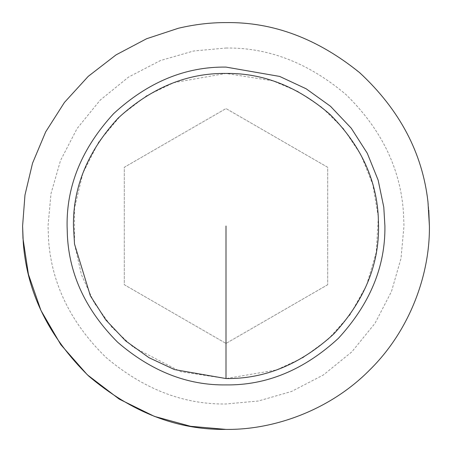 <?xml version="1.0" encoding="UTF-8"?>
<svg xmlns="http://www.w3.org/2000/svg" width="452" height="452" viewBox="0 0 452 452"><rect width="100%" height="100%" fill="white"/><g stroke="black" fill="none" stroke-linecap="round" stroke-linejoin="round"><path stroke-width="0.34" stroke-dasharray="2.26 1.69" d="M378.256 216.542L372.776 184.422L360.798 154.578L343.328 128.504L321.767 107.254L297.749 91.377L272.895 80.84L226 73.45C263.019 72.919 297.682 86.564 329.988 114.384C360.216 144.663 376.307 178.766 378.267 216.689L378.55 226C379.075 264.934 364.182 300.891 333.87 333.87C300.891 364.182 264.934 379.075 226 378.55L174.466 369.583L149.024 357.707L125.673 340.921L105.779 319.903L90.36 295.806L74.518 244.007L73.45 226C72.925 187.066 87.818 151.109 118.13 118.13C151.109 87.818 187.066 72.925 226 73.45L173.89 82.626L146.521 95.79L120.78 115.542L98.892 141.645L82.942 173.031L74.529 207.909L74.518 244.007M178.337 28.261C194.654 24.419 210.542 22.532 226 22.6C274.647 21.894 320.366 39.629 363.165 75.812C403.382 115.181 425.253 159.923 428.773 210.039M226 48.025C268.561 47.409 308.569 62.93 346.023 94.587C381.211 129.035 400.348 168.184 403.427 212.039L403.975 226L401.003 258.386L391.477 291.512L374.962 323.389L351.848 351.848L323.389 374.962L291.512 391.477L258.386 401.003L226 403.975C183.439 404.591 143.431 389.07 105.977 357.413C70.789 322.965 51.652 283.816 48.573 239.961L48.025 226L50.997 193.614L60.523 160.488L77.038 128.611L100.152 100.152L128.611 77.038L160.488 60.523L193.614 50.997L226 48.025M327.7 284.715L226 343.435L124.3 284.715L124.3 167.285L226 108.565L327.7 167.285L327.7 284.715L226 343.435L124.3 284.715L124.3 167.285L226 108.565L327.7 167.285L327.7 284.715M74.523 244.052L81.439 274.726L94.259 302.919L111.989 327.355L133.295 347.147L180.732 371.68L226 378.55L276.313 370.013L302.829 357.792L328.022 339.418L349.882 315.027L366.476 285.478L376.267 252.278L378.307 217.429"/><path stroke-width="0.68" d="M74.518 244.007L73.45 226C72.925 187.066 87.818 151.109 118.13 118.13C151.109 87.818 187.066 72.925 226 73.45C263.019 72.919 297.682 86.564 329.988 114.384C360.216 144.663 376.307 178.766 378.267 216.689L378.55 226C379.075 264.934 364.182 300.891 333.87 333.87C300.891 364.182 264.934 379.075 226 378.55L174.466 369.583L149.024 357.707L125.673 340.921L105.779 319.903L90.36 295.806L74.523 244.052M178.337 28.261C194.654 24.419 210.542 22.532 226 22.6C273.053 21.899 317.643 38.623 359.769 72.772C399.726 109.909 422.462 152.979 427.976 201.993L429.4 226C430.055 273.697 410.28 330.067 369.826 369.826C330.067 410.28 273.697 430.055 226 429.4L190.597 426.298L154.341 416.36L119.192 399.099L87.349 374.815L60.794 344.65L40.951 310.434L28.425 274.324L22.979 238.419L22.6 226L24.973 195.027L32.533 163.217L45.692 131.865L64.438 102.434L88.23 76.365L116.062 54.867L146.595 38.742L178.337 28.261L146.595 38.742L116.062 54.867L88.23 76.365L64.438 102.434L45.692 131.865L32.533 163.217L24.973 195.027L22.6 226L23.227 241.961C26.747 292.077 48.618 336.819 88.835 376.188C131.634 412.371 177.353 430.106 226 429.4C273.697 430.055 330.067 410.28 369.826 369.826C410.28 330.067 430.055 273.697 429.4 226L428.773 210.039M383.793 207.242L384.906 226C385.449 266.556 369.939 304.01 338.362 338.362C304.01 369.939 266.556 385.449 226 384.906C187.439 385.46 151.335 371.245 117.678 342.266C86.196 310.722 69.433 275.2 67.388 235.701L67.094 226C66.551 185.444 82.061 147.99 113.638 113.638C147.99 82.061 185.444 66.551 226 67.094L279.681 76.433L306.185 88.807L330.508 106.293L351.232 128.182L367.295 153.284L378.143 180.133L383.793 207.242M226 226L226 378.55L226 226M378.307 217.429L378.256 216.542"/></g></svg>
